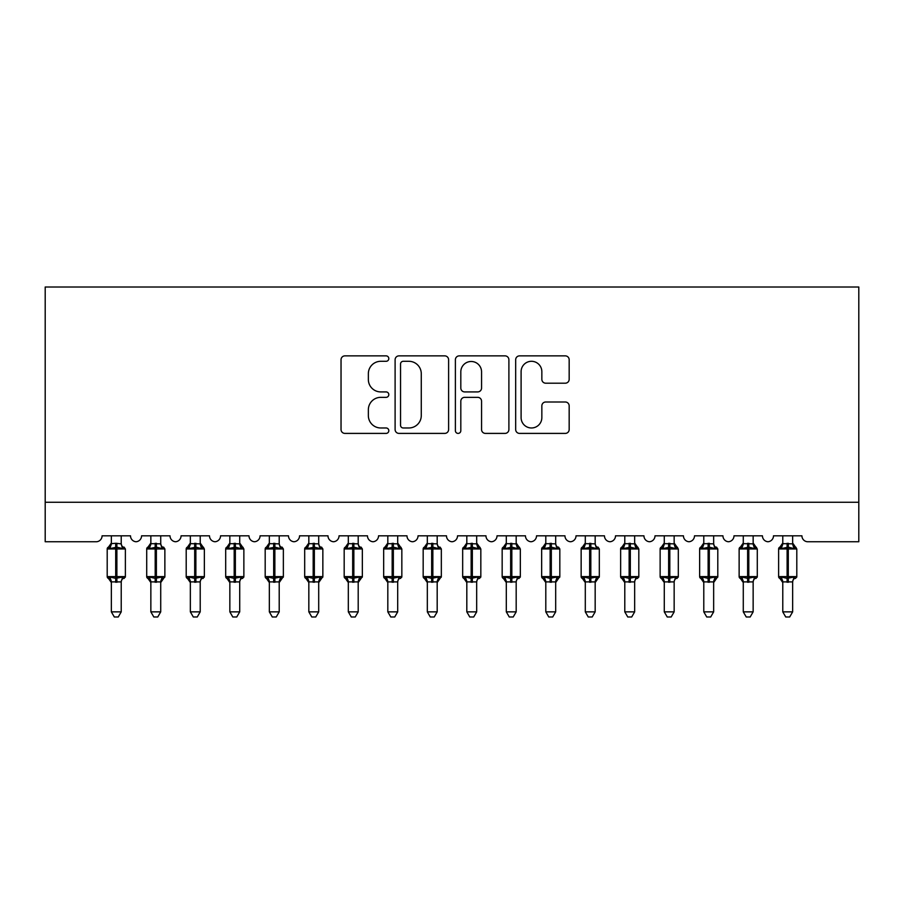 <?xml version="1.0" encoding="UTF-8"?>
<svg xmlns="http://www.w3.org/2000/svg" width="904" height="904" viewBox="0 0 904 904"><rect width="100%" height="100%" fill="white"/><g stroke="black" fill="none" stroke-linecap="round" stroke-linejoin="round"><path stroke-width="1.36" d="M388.81 358.583A2.712 2.712 0 0 0 386.098 355.871L344.91 355.871A3.876 3.876 0 0 0 341.034 359.747L341.034 429.524A3.876 3.876 0 0 0 344.91 433.4L386.098 433.4A2.712 2.712 0 0 0 388.81 430.688A2.712 2.712 0 0 0 386.098 427.976L380.765 427.976A12.407 12.407 0 0 1 368.357 415.569L368.357 409.749A12.407 12.407 0 0 1 380.765 397.342L386.098 397.342A2.712 2.712 0 0 0 388.81 394.63A2.712 2.712 0 0 0 386.098 391.918L380.765 391.918A12.407 12.407 0 0 1 368.357 379.51L368.357 373.702A12.407 12.407 0 0 1 380.765 361.295L386.098 361.295A2.712 2.712 0 0 0 388.81 358.583M565.294 383.194A3.876 3.876 0 0 0 569.17 379.318L569.17 359.747A3.876 3.876 0 0 0 565.294 355.871L519.551 355.871A3.876 3.876 0 0 0 515.675 359.747L515.675 429.524A3.876 3.876 0 0 0 519.551 433.4L565.294 433.4A3.876 3.876 0 0 0 569.17 429.524L569.17 405.873A3.876 3.876 0 0 0 565.294 401.997L545.722 401.997A3.876 3.876 0 0 0 541.846 405.873L541.846 417.603A10.373 10.373 0 0 1 531.473 427.976A10.373 10.373 0 0 1 521.099 417.603L521.099 371.668A10.373 10.373 0 0 1 531.473 361.295A10.373 10.373 0 0 1 541.846 371.668L541.846 379.318A3.876 3.876 0 0 0 545.722 383.194L565.294 383.194M858.8 502.262L858.8 287.009L45.2 287.009L45.2 541.756L96.152 541.756A5.921 5.921 0 0 0 102.073 535.823L130.515 535.823A5.921 5.921 0 0 0 136.041 541.745A5.921 5.921 0 0 0 141.566 535.823L170.008 535.823A5.921 5.921 0 0 0 175.534 541.745A5.921 5.921 0 0 0 181.06 535.823L209.502 535.823A5.921 5.921 0 0 0 215.028 541.745A5.921 5.921 0 0 0 220.553 535.823L248.995 535.823A5.921 5.921 0 0 0 254.521 541.745A5.921 5.921 0 0 0 260.058 535.823L288.489 535.823A5.921 5.921 0 0 0 294.015 541.745A5.921 5.921 0 0 0 299.552 535.823L327.982 535.823A5.921 5.921 0 0 0 333.519 541.745A5.921 5.921 0 0 0 339.045 535.823L367.476 535.823A5.921 5.921 0 0 0 373.013 541.745A5.921 5.921 0 0 0 378.539 535.823L406.981 535.823A5.921 5.921 0 0 0 412.506 541.745A5.921 5.921 0 0 0 418.032 535.823L446.474 535.823A5.921 5.921 0 0 0 452 541.745A5.921 5.921 0 0 0 457.526 535.823L485.968 535.823A5.921 5.921 0 0 0 491.493 541.745A5.921 5.921 0 0 0 497.019 535.823L525.461 535.823A5.921 5.921 0 0 0 530.987 541.745A5.921 5.921 0 0 0 536.524 535.823L564.955 535.823A5.921 5.921 0 0 0 570.481 541.745A5.921 5.921 0 0 0 576.017 535.823L604.448 535.823A5.921 5.921 0 0 0 609.985 541.745A5.921 5.921 0 0 0 615.511 535.823L643.942 535.823A5.921 5.921 0 0 0 649.479 541.745A5.921 5.921 0 0 0 655.004 535.823L683.447 535.823A5.921 5.921 0 0 0 688.972 541.745A5.921 5.921 0 0 0 694.498 535.823L722.94 535.823A5.921 5.921 0 0 0 728.466 541.745A5.921 5.921 0 0 0 733.991 535.823L762.434 535.823A5.921 5.921 0 0 0 767.959 541.745A5.921 5.921 0 0 0 773.485 535.823L801.927 535.823A5.921 5.921 0 0 0 807.848 541.756L858.8 541.756L858.8 502.262L45.2 502.262M448.61 359.747A3.876 3.876 0 0 0 444.734 355.871L398.98 355.871A3.876 3.876 0 0 0 395.104 359.747L395.104 429.524A3.876 3.876 0 0 0 398.98 433.4L444.734 433.4A3.876 3.876 0 0 0 448.61 429.524L448.61 359.747M459.266 355.871L505.02 355.871A3.876 3.876 0 0 1 508.895 359.747L508.895 429.524A3.876 3.876 0 0 1 505.02 433.4L485.437 433.4A3.876 3.876 0 0 1 481.561 429.524L481.561 401.229A3.876 3.876 0 0 0 477.685 397.342L464.701 397.342A3.876 3.876 0 0 0 460.814 401.229L460.814 430.688A2.712 2.712 0 0 1 458.102 433.4A2.712 2.712 0 0 1 455.39 430.688L455.39 359.747A3.876 3.876 0 0 1 459.266 355.871M403.252 361.295A2.712 2.712 0 0 0 400.54 364.007L400.54 425.264A2.712 2.712 0 0 0 403.252 427.976L408.868 427.976A12.407 12.407 0 0 0 421.275 415.569L421.275 373.702A12.407 12.407 0 0 0 408.868 361.295L403.252 361.295M481.561 371.86A10.373 10.373 0 0 0 471.187 361.487A10.373 10.373 0 0 0 460.814 371.86L460.814 388.042A3.876 3.876 0 0 0 464.701 391.918L477.685 391.918A3.876 3.876 0 0 0 481.561 388.042L481.561 371.86M121.226 543.654A4.339 4.147 180 0 0 123.509 547.304L122.661 548.57L116.887 547.18L109.926 548.57L108.503 547.101A1.977 1.977 0 0 0 107.203 548.965L107.203 576.605A1.977 1.977 0 0 0 108.503 578.458L109.926 576.989L115.701 578.379L122.661 576.989L123.509 578.266A4.339 4.147 -0 0 0 121.226 581.905L111.35 581.882A4.339 4.147 -0 0 0 109.068 578.266L109.068 578.266M109.068 547.304A4.339 4.147 180 0 0 111.35 543.654L115.701 543.281L115.701 576.605L125.373 576.605L125.373 548.965L107.203 548.965L107.203 576.605L115.701 576.605L115.701 582.289M121.226 581.905L121.226 611.861L111.35 611.861L111.35 581.882M121.226 535.823L121.226 543.858L122.661 548.57M111.35 535.823L111.35 543.688M115.701 543.281L121.226 543.858L121.848 546.355M109.926 548.57L111.35 543.858M109.926 576.989L111.35 581.701M122.661 576.989L121.226 581.701M121.226 611.861L118.266 616.991L114.322 616.991L111.35 611.861M124.074 578.458L125.373 576.605A1.977 1.977 0 0 1 125.272 577.249M160.72 543.654A4.339 4.147 180 0 0 163.002 547.304L162.155 548.57L156.381 547.18L149.42 548.57L147.996 547.101A1.977 1.977 0 0 0 146.708 548.965L146.708 576.605A1.977 1.977 0 0 0 147.996 578.458L146.708 576.605L164.867 576.605A1.977 1.977 0 0 1 164.765 577.249M160.72 581.905L150.855 581.882A4.339 4.147 -0 0 0 148.572 578.266L149.42 576.989L155.194 578.379L162.155 576.989L163.002 578.266A4.339 4.147 -0 0 0 160.72 581.905L160.72 611.861L157.759 616.991L153.816 616.991L150.855 611.861L150.855 581.882M200.213 543.654A4.339 4.147 180 0 0 202.496 547.304L201.648 548.57L195.874 547.18L188.913 548.57L187.49 547.101A1.977 1.977 0 0 0 186.201 548.965L186.201 576.605A1.977 1.977 0 0 0 187.49 578.458L186.201 576.605L204.36 576.605L204.36 548.965L200.213 543.021L203.072 547.101A1.977 1.977 0 0 1 203.637 547.428M203.072 578.458L204.36 576.605A1.977 1.977 0 0 1 204.259 577.249M200.213 581.905L190.348 581.882A4.339 4.147 -0 0 0 188.066 578.266L188.913 576.989L194.688 578.379L201.648 576.989L202.496 578.266A4.339 4.147 -0 0 0 200.213 581.905L200.213 611.861L197.253 616.991L193.309 616.991L190.348 611.861L190.348 581.882M239.718 543.654A4.339 4.147 180 0 0 241.989 547.304L241.142 548.57L235.368 547.18L228.407 548.57L226.994 547.101A1.977 1.977 0 0 0 225.695 548.965L225.695 576.605A1.977 1.977 0 0 0 226.994 578.458L225.695 576.605L243.865 576.605L243.865 548.965L239.718 543.021L242.566 547.101A1.977 1.977 0 0 1 243.131 547.428M242.566 578.458L243.865 576.605A1.977 1.977 0 0 1 243.752 577.249M239.718 581.905L229.842 581.882A4.339 4.147 -0 0 0 227.559 578.266L228.407 576.989L234.181 578.379L241.142 576.989L241.989 578.266A4.339 4.147 -0 0 0 239.718 581.905L239.718 611.861L236.746 616.991L232.803 616.991L229.842 611.861L229.842 581.882M279.212 543.654A4.339 4.147 180 0 0 281.494 547.304L280.647 548.57L274.861 547.18L267.9 548.57L266.488 547.101A1.977 1.977 0 0 0 265.188 548.965L265.188 576.605A1.977 1.977 0 0 0 266.488 578.458L265.188 576.605L283.359 576.605A1.977 1.977 0 0 1 283.246 577.249M279.212 581.905L269.335 581.882A4.339 4.147 -0 0 0 267.053 578.266L267.9 576.989L273.675 578.379L280.647 576.989L281.494 578.266A4.339 4.147 -0 0 0 279.212 581.905L279.212 611.861L276.24 616.991L272.296 616.991L269.335 611.861L269.335 581.882M150.855 582.538L147.996 578.458L148.572 578.266M163.579 578.458L160.72 582.538L164.867 576.605L164.867 548.965L146.708 548.965L150.855 543.021M150.855 611.861L160.72 611.861M160.72 535.823L160.731 543.858L162.155 548.57M148.572 547.304A4.339 4.147 180 0 0 150.855 543.654L160.731 543.858L161.353 546.355M150.855 535.823L150.855 543.688M149.42 548.57L150.844 543.858M149.42 576.989L150.844 581.701M162.155 576.989L160.731 581.701M190.348 582.538L187.49 578.458L188.066 578.266M190.348 611.861L200.213 611.861M200.213 535.823L200.225 543.858L201.648 548.57M188.066 547.304A4.339 4.147 180 0 0 190.348 543.654L200.225 543.858L200.846 546.355M190.348 535.823L190.348 543.688M188.913 548.57L190.337 543.858M188.913 576.989L190.337 581.701M201.648 576.989L200.225 581.701M229.842 582.538L226.994 578.458L227.559 578.266M229.842 611.861L239.718 611.861M239.718 535.823L239.718 543.858L241.142 548.57M227.559 547.304A4.339 4.147 180 0 0 229.842 543.654L239.718 543.858L240.34 546.355M229.842 535.823L229.842 543.688M228.407 548.57L229.842 543.858M228.407 576.989L229.842 581.701M241.142 576.989L239.718 581.701M269.335 582.538L266.488 578.458L267.053 578.266M282.059 578.458L279.212 582.538L283.359 576.605L283.359 548.965L265.188 548.965L269.335 543.021M269.335 611.861L279.212 611.861M279.212 535.823L279.212 543.858L280.647 548.57M267.053 547.304A4.339 4.147 180 0 0 269.335 543.654L279.212 543.858L279.833 546.355M269.335 535.823L269.335 543.688M267.9 548.57L269.335 543.858M267.9 576.989L269.335 581.701M280.647 576.989L279.212 581.701M318.705 543.654A4.339 4.147 180 0 0 320.988 547.304L320.14 548.57L314.355 547.18L307.394 548.57L305.981 547.101A1.977 1.977 0 0 0 304.682 548.965L304.682 576.605A1.977 1.977 0 0 0 305.981 578.458L304.682 576.605L322.852 576.605A1.977 1.977 0 0 1 322.739 577.249M318.705 581.905L308.829 581.882A4.339 4.147 -0 0 0 306.546 578.266L307.394 576.989L313.179 578.379L320.14 576.989L320.988 578.266A4.339 4.147 -0 0 0 318.705 581.905L318.705 611.861L315.745 616.991L311.79 616.991L308.829 611.861L308.829 581.882M308.829 582.538L305.981 578.458L306.546 578.266M321.553 578.458L318.705 582.538L322.852 576.605L322.852 548.965L304.682 548.965L308.829 543.021M308.829 611.861L318.705 611.861M318.705 535.823L318.705 543.858L320.14 548.57M306.546 547.304A4.339 4.147 180 0 0 308.829 543.654L318.705 543.858L319.327 546.355M308.829 535.823L308.829 543.688M307.394 548.57L308.829 543.858M307.394 576.989L308.829 581.701M320.14 576.989L318.705 581.701M358.199 543.654A4.339 4.147 180 0 0 360.481 547.304L359.634 548.57L353.859 547.18L346.887 548.57L345.475 547.101A1.977 1.977 0 0 0 344.175 548.965L344.175 576.605A1.977 1.977 0 0 0 345.475 578.458L344.175 576.605L362.346 576.605A1.977 1.977 0 0 1 362.233 577.249M358.199 581.905L348.322 581.882A4.339 4.147 -0 0 0 346.04 578.266L346.887 576.989L352.673 578.379L359.634 576.989L360.481 578.266A4.339 4.147 -0 0 0 358.199 581.905L358.199 611.861L355.238 616.991L351.294 616.991L348.322 611.861L348.322 581.882M348.322 582.538L345.475 578.458L346.04 578.266M361.046 578.458L358.199 582.538L362.346 576.605L362.346 548.965L344.175 548.965L348.322 543.021M348.322 611.861L358.199 611.861M358.199 535.823L358.199 543.858L359.634 548.57M346.04 547.304A4.339 4.147 180 0 0 348.322 543.654L358.199 543.858L358.82 546.355M348.322 535.823L348.322 543.688M346.887 548.57L348.322 543.858M346.887 576.989L348.322 581.701M359.634 576.989L358.199 581.701M397.692 543.654A4.339 4.147 180 0 0 399.975 547.304L399.127 548.57L393.353 547.18L386.392 548.57L384.968 547.101A1.977 1.977 0 0 0 383.669 548.965L383.669 576.605A1.977 1.977 0 0 0 384.968 578.458L383.669 576.605L401.839 576.605L401.839 548.965L397.692 543.021L400.54 547.101A1.977 1.977 0 0 1 401.116 547.428M400.54 578.458L401.839 576.605A1.977 1.977 0 0 1 401.738 577.249M397.692 581.905L387.816 581.882A4.339 4.147 -0 0 0 385.533 578.266L386.392 576.989L392.166 578.379L399.127 576.989L399.975 578.266A4.339 4.147 -0 0 0 397.692 581.905L397.692 611.861L394.732 616.991L390.788 616.991L387.816 611.861L387.816 581.882M387.816 582.538L384.968 578.458L385.533 578.266M387.816 611.861L397.692 611.861M397.692 535.823L397.692 543.858L399.127 548.57M385.533 547.304A4.339 4.147 180 0 0 387.816 543.654L397.692 543.858L398.314 546.355M387.816 535.823L387.816 543.688M386.392 548.57L387.816 543.858M386.392 576.989L387.816 581.701M399.127 576.989L397.692 581.701M437.186 543.654A4.339 4.147 180 0 0 439.468 547.304L438.621 548.57L432.846 547.18L425.886 548.57L424.462 547.101A1.977 1.977 0 0 0 423.174 548.965L423.174 576.605A1.977 1.977 0 0 0 424.462 578.458L423.174 576.605L441.333 576.605A1.977 1.977 0 0 1 441.231 577.249M437.186 581.905L427.321 581.882A4.339 4.147 -0 0 0 425.038 578.266L425.886 576.989L431.66 578.379L438.621 576.989L439.468 578.266A4.339 4.147 -0 0 0 437.186 581.905L437.186 611.861L434.225 616.991L430.281 616.991L427.321 611.861L427.321 581.882M427.321 582.538L424.462 578.458L425.038 578.266M440.045 578.458L437.186 582.538L441.333 576.605L441.333 548.965L423.174 548.965L427.321 543.021M427.321 611.861L437.186 611.861M437.186 535.823L437.197 543.858L438.621 548.57M425.038 547.304A4.339 4.147 180 0 0 427.321 543.654L437.197 543.858L437.818 546.355M427.321 535.823L427.321 543.688M425.886 548.57L427.309 543.858M425.886 576.989L427.309 581.701M438.621 576.989L437.197 581.701M476.679 543.654A4.339 4.147 180 0 0 478.962 547.304L478.114 548.57L472.34 547.18L465.379 548.57L463.955 547.101A1.977 1.977 0 0 0 462.667 548.965L462.667 576.605A1.977 1.977 0 0 0 463.955 578.458L462.667 576.605L480.826 576.605L480.826 548.965L476.679 543.021L479.538 547.101A1.977 1.977 0 0 1 480.103 547.428M479.538 578.458L480.826 576.605A1.977 1.977 0 0 1 480.725 577.249M476.679 581.905L466.814 581.882A4.339 4.147 -0 0 0 464.532 578.266L465.379 576.989L471.153 578.379L478.114 576.989L478.962 578.266A4.339 4.147 -0 0 0 476.679 581.905L476.679 611.861L473.719 616.991L469.775 616.991L466.814 611.861L466.814 581.882M466.814 582.538L463.955 578.458L464.532 578.266M466.814 611.861L476.679 611.861M476.679 535.823L476.69 543.858L478.114 548.57M464.532 547.304A4.339 4.147 180 0 0 466.814 543.654L476.69 543.858L477.312 546.355M466.814 535.823L466.814 543.688M465.379 548.57L466.803 543.858M465.379 576.989L466.803 581.701M478.114 576.989L476.69 581.701M516.184 543.654A4.339 4.147 180 0 0 518.467 547.304L517.608 548.57L511.833 547.18L504.873 548.57L503.46 547.101A1.977 1.977 0 0 0 502.161 548.965L502.161 576.605A1.977 1.977 0 0 0 503.46 578.458L502.161 576.605L520.331 576.605L520.331 548.965L516.184 543.021L519.032 547.101A1.977 1.977 0 0 1 519.597 547.428M519.032 578.458L520.331 576.605A1.977 1.977 0 0 1 520.218 577.249M516.184 581.905L506.308 581.882A4.339 4.147 -0 0 0 504.025 578.266L504.873 576.989L510.647 578.379L517.608 576.989L518.467 578.266A4.339 4.147 -0 0 0 516.184 581.905L516.184 611.861L513.212 616.991L509.268 616.991L506.308 611.861L506.308 581.882M506.308 582.538L503.46 578.458L504.025 578.266M506.308 611.861L516.184 611.861M516.184 535.823L516.184 543.858L517.608 548.57M504.025 547.304A4.339 4.147 180 0 0 506.308 543.654L516.184 543.858L516.805 546.355M506.308 535.823L506.308 543.688M504.873 548.57L506.308 543.858M504.873 576.989L506.308 581.701M517.608 576.989L516.184 581.701M555.677 543.654A4.339 4.147 180 0 0 557.96 547.304L557.113 548.57L551.327 547.18L544.366 548.57L542.954 547.101A1.977 1.977 0 0 0 541.654 548.965L541.654 576.605A1.977 1.977 0 0 0 542.954 578.458L541.654 576.605L559.825 576.605A1.977 1.977 0 0 1 559.712 577.249M555.677 581.905L545.801 581.882A4.339 4.147 -0 0 0 543.519 578.266L544.366 576.989L550.14 578.379L557.113 576.989L557.96 578.266A4.339 4.147 -0 0 0 555.677 581.905L555.677 611.861L552.706 616.991L548.762 616.991L545.801 611.861L545.801 581.882M545.801 582.538L542.954 578.458L543.519 578.266M558.525 578.458L555.677 582.538L559.825 576.605L559.825 548.965L541.654 548.965L545.801 543.021M545.801 611.861L555.677 611.861M555.677 535.823L555.677 543.858L557.113 548.57M543.519 547.304A4.339 4.147 180 0 0 545.801 543.654L555.677 543.858L556.299 546.355M545.801 535.823L545.801 543.688M544.366 548.57L545.801 543.858M544.366 576.989L545.801 581.701M557.113 576.989L555.677 581.701M595.171 543.654A4.339 4.147 180 0 0 597.454 547.304L596.606 548.57L590.82 547.18L583.86 548.57L582.447 547.101A1.977 1.977 0 0 0 581.148 548.965L581.148 576.605A1.977 1.977 0 0 0 582.447 578.458L581.148 576.605L599.318 576.605A1.977 1.977 0 0 1 599.205 577.249M595.171 581.905L585.295 581.882A4.339 4.147 -0 0 0 583.012 578.266L583.86 576.989L589.645 578.379L596.606 576.989L597.454 578.266A4.339 4.147 -0 0 0 595.171 581.905L595.171 611.861L592.21 616.991L588.255 616.991L585.295 611.861L585.295 581.882M585.295 582.538L582.447 578.458L583.012 578.266M598.019 578.458L595.171 582.538L599.318 576.605L599.318 548.965L581.148 548.965L585.295 543.021M585.295 611.861L595.171 611.861M595.171 535.823L595.171 543.858L596.606 548.57M583.012 547.304A4.339 4.147 180 0 0 585.295 543.654L595.171 543.858L595.792 546.355M585.295 535.823L585.295 543.688M583.86 548.57L585.295 543.858M583.86 576.989L585.295 581.701M596.606 576.989L595.171 581.701M634.664 543.654A4.339 4.147 180 0 0 636.947 547.304L636.1 548.57L630.325 547.18L623.353 548.57L621.941 547.101A1.977 1.977 0 0 0 620.641 548.965L620.641 576.605A1.977 1.977 0 0 0 621.941 578.458L620.641 576.605L638.812 576.605L638.812 548.965L634.664 543.021L637.512 547.101A1.977 1.977 0 0 1 638.088 547.428M637.512 578.458L638.812 576.605A1.977 1.977 0 0 1 638.699 577.249M634.664 581.905L624.788 581.882A4.339 4.147 -0 0 0 622.506 578.266L623.353 576.989L629.139 578.379L636.1 576.989L636.947 578.266A4.339 4.147 -0 0 0 634.664 581.905L634.664 611.861L631.704 616.991L627.76 616.991L624.788 611.861L624.788 581.882M624.788 582.538L621.941 578.458L622.506 578.266M624.788 611.861L634.664 611.861M634.664 535.823L634.664 543.858L636.1 548.57M622.506 547.304A4.339 4.147 180 0 0 624.788 543.654L634.664 543.858L635.286 546.355M624.788 535.823L624.788 543.688M623.353 548.57L624.788 543.858M623.353 576.989L624.788 581.701M636.1 576.989L634.664 581.701M674.158 543.654A4.339 4.147 180 0 0 676.441 547.304L675.593 548.57L669.819 547.18L662.858 548.57L661.434 547.101A1.977 1.977 0 0 0 660.135 548.965L660.135 576.605A1.977 1.977 0 0 0 661.434 578.458L660.135 576.605L678.305 576.605L678.305 548.965L674.158 543.021L677.006 547.101A1.977 1.977 0 0 1 677.582 547.428M677.006 578.458L678.305 576.605A1.977 1.977 0 0 1 678.203 577.249M674.158 581.905L664.282 581.882A4.339 4.147 -0 0 0 662.01 578.266L662.858 576.989L668.632 578.379L675.593 576.989L676.441 578.266A4.339 4.147 -0 0 0 674.158 581.905L674.158 611.861L671.197 616.991L667.254 616.991L664.282 611.861L664.282 581.882M664.282 582.538L661.434 578.458L662.01 578.266M664.282 611.861L674.158 611.861M674.158 535.823L674.158 543.858L675.593 548.57M662.01 547.304A4.339 4.147 180 0 0 664.282 543.654L674.158 543.858L674.779 546.355M664.282 535.823L664.282 543.688M662.858 548.57L664.282 543.858M662.858 576.989L664.282 581.701M675.593 576.989L674.158 581.701M713.651 543.654A4.339 4.147 180 0 0 715.934 547.304L715.087 548.57L709.312 547.18L702.351 548.57L700.928 547.101A1.977 1.977 0 0 0 699.639 548.965L699.639 576.605A1.977 1.977 0 0 0 700.928 578.458L699.639 576.605L717.799 576.605A1.977 1.977 0 0 1 717.697 577.249M713.651 581.905L703.787 581.882A4.339 4.147 -0 0 0 701.504 578.266L702.351 576.989L708.126 578.379L715.087 576.989L715.934 578.266A4.339 4.147 -0 0 0 713.651 581.905L713.651 611.861L710.691 616.991L706.747 616.991L703.787 611.861L703.787 581.882M703.787 582.538L700.928 578.458L701.504 578.266M716.51 578.458L713.651 582.538L717.799 576.605L717.799 548.965L699.639 548.965L703.787 543.021M703.787 611.861L713.651 611.861M713.651 535.823L713.663 543.858L715.087 548.57M701.504 547.304A4.339 4.147 180 0 0 703.787 543.654L713.663 543.858L714.284 546.355M703.787 535.823L703.787 543.688M702.351 548.57L703.775 543.858M702.351 576.989L703.775 581.701M715.087 576.989L713.663 581.701M753.145 543.654A4.339 4.147 180 0 0 755.428 547.304L754.58 548.57L748.806 547.18L741.845 548.57L740.421 547.101A1.977 1.977 0 0 0 739.133 548.965L739.133 576.605A1.977 1.977 0 0 0 740.421 578.458L739.133 576.605L757.292 576.605L757.292 548.965L753.145 543.021L756.004 547.101A1.977 1.977 0 0 1 756.569 547.428M756.004 578.458L757.292 576.605A1.977 1.977 0 0 1 757.19 577.249M753.145 581.905L743.28 581.882A4.339 4.147 -0 0 0 740.997 578.266L741.845 576.989L747.619 578.379L754.58 576.989L755.428 578.266A4.339 4.147 -0 0 0 753.145 581.905L753.145 611.861L750.184 616.991L746.241 616.991L743.28 611.861L743.28 581.882M743.28 582.538L740.421 578.458L740.997 578.266M743.28 611.861L753.145 611.861M753.145 535.823L753.156 543.858L754.58 548.57M740.997 547.304A4.339 4.147 180 0 0 743.28 543.654L753.156 543.858L753.778 546.355M743.28 535.823L743.28 543.688M741.845 548.57L743.269 543.858M741.845 576.989L743.269 581.701M754.58 576.989L753.156 581.701M792.65 543.654A4.339 4.147 180 0 0 794.932 547.304L794.074 548.57L788.299 547.18L781.338 548.57L779.926 547.101A1.977 1.977 0 0 0 778.626 548.965L778.626 576.605A1.977 1.977 0 0 0 779.926 578.458L778.626 576.605L796.797 576.605L796.797 548.965L792.65 543.021L795.497 547.101A1.977 1.977 0 0 1 796.062 547.428M795.497 578.458L796.797 576.605A1.977 1.977 0 0 1 796.684 577.249M792.65 581.905L782.774 581.882A4.339 4.147 -0 0 0 780.491 578.266L781.338 576.989L787.113 578.379L794.074 576.989L794.932 578.266A4.339 4.147 -0 0 0 792.65 581.905L792.65 611.861L789.678 616.991L785.734 616.991L782.774 611.861L782.774 581.882M782.774 582.538L779.926 578.458L780.491 578.266M782.774 611.861L792.65 611.861M792.65 535.823L792.65 543.858L794.074 548.57M780.491 547.304A4.339 4.147 180 0 0 782.774 543.654L792.65 543.858L793.271 546.355M782.774 535.823L782.774 543.688M781.338 548.57L782.774 543.858M781.338 576.989L782.774 581.701M794.074 576.989L792.65 581.701M116.887 582.289L116.887 543.281M155.194 543.281L155.194 582.289M156.381 582.289L156.381 543.281M194.688 543.281L194.688 548.965L186.201 548.965L190.348 543.021M204.36 548.965L194.688 548.965L194.688 582.289M195.874 582.289L195.874 543.281M234.181 543.281L234.181 548.965L225.695 548.965L229.842 543.021M243.865 548.965L234.181 548.965L234.181 582.289M235.368 582.289L235.368 543.281M273.675 543.281L273.675 582.289M274.861 582.289L274.861 543.281M313.179 543.281L313.179 582.289M314.355 582.289L314.355 543.281M352.673 543.281L352.673 582.289M353.859 582.289L353.859 543.281M392.166 543.281L392.166 548.965L383.669 548.965L387.816 543.021M401.839 548.965L392.166 548.965L392.166 582.289M393.353 582.289L393.353 543.281M431.66 543.281L431.66 582.289M432.846 582.289L432.846 543.281M471.153 543.281L471.153 548.965L462.667 548.965L466.814 543.021M480.826 548.965L471.153 548.965L471.153 582.289M472.34 582.289L472.34 543.281M510.647 543.281L510.647 548.965L502.161 548.965L506.308 543.021M520.331 548.965L510.647 548.965L510.647 582.289M511.833 582.289L511.833 543.281M550.14 543.281L550.14 582.289M551.327 582.289L551.327 543.281M589.645 543.281L589.645 582.289M590.82 582.289L590.82 543.281M629.139 543.281L629.139 548.965L620.641 548.965L624.788 543.021M638.812 548.965L629.139 548.965L629.139 582.289M630.325 582.289L630.325 543.281M668.632 543.281L668.632 548.965L660.135 548.965L664.282 543.021M678.305 548.965L668.632 548.965L668.632 582.289M669.819 582.289L669.819 543.281M708.126 543.281L708.126 582.289M709.312 582.289L709.312 543.281M747.619 543.281L747.619 548.965L739.133 548.965L743.28 543.021M757.292 548.965L747.619 548.965L747.619 582.289M748.806 582.289L748.806 543.281M787.113 543.281L787.113 548.965L778.626 548.965L782.774 543.021M796.797 548.965L787.113 548.965L787.113 582.289M788.299 582.289L788.299 543.281M124.074 547.101L125.373 548.965M107.203 548.965L111.35 543.021M107.203 576.605L111.35 582.538M163.579 547.101L164.867 548.965M282.059 547.101L283.359 548.965M146.708 576.605L146.708 548.965M186.201 576.605L186.201 548.965M225.695 576.605L225.695 548.965M265.188 576.605L265.188 548.965M321.553 547.101L322.852 548.965M304.682 576.605L304.682 548.965M361.046 547.101L362.346 548.965M344.175 576.605L344.175 548.965M383.669 576.605L383.669 548.965M440.045 547.101L441.333 548.965M423.174 576.605L423.174 548.965M462.667 576.605L462.667 548.965M502.161 576.605L502.161 548.965M558.525 547.101L559.825 548.965M541.654 576.605L541.654 548.965M598.019 547.101L599.318 548.965M581.148 576.605L581.148 548.965M620.641 576.605L620.641 548.965M660.135 576.605L660.135 548.965M716.51 547.101L717.799 548.965M699.639 576.605L699.639 548.965M739.133 576.605L739.133 548.965M778.626 576.605L778.626 548.965"/></g></svg>
